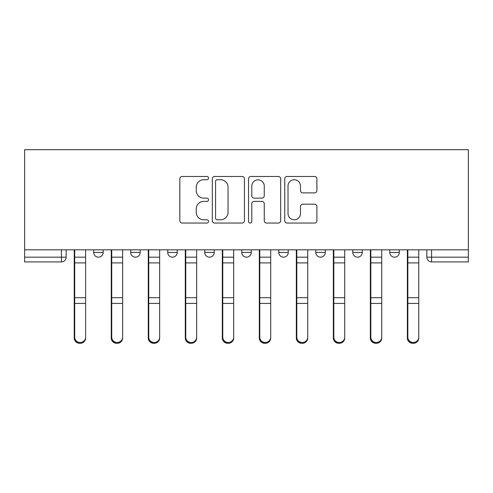 <?xml version="1.0" encoding="UTF-8"?>
<svg xmlns="http://www.w3.org/2000/svg" width="493" height="493" viewBox="0 0 493 493"><rect width="100%" height="100%" fill="white"/><g stroke="black" fill="none" stroke-linecap="round" stroke-linejoin="round"><path stroke-width="0.74" d="M208.539 178.096A1.633 1.633 0 0 0 206.906 176.469L182.163 176.469A2.329 2.329 0 0 0 179.834 178.799L179.834 220.716A2.329 2.329 0 0 0 182.163 223.046L206.906 223.046A1.633 1.633 0 0 0 208.539 221.419A1.633 1.633 0 0 0 206.906 219.786L203.708 219.786A7.45 7.45 0 0 1 196.251 212.335L196.251 208.841A7.45 7.45 0 0 1 203.708 201.391L206.906 201.391A1.633 1.633 0 0 0 208.539 199.757A1.633 1.633 0 0 0 206.906 198.124L203.708 198.124A7.45 7.45 0 0 1 196.251 190.674L196.251 187.18A7.45 7.45 0 0 1 203.708 179.729L206.906 179.729A1.633 1.633 0 0 0 208.539 178.096M389.815 249.822L389.815 252.434L399.305 252.434A4.745 4.745 0 0 1 394.56 257.18A4.745 4.745 0 0 1 389.815 252.434L389.815 249.822M315.785 249.822L315.785 252.434L325.275 252.434A4.745 4.745 0 0 1 320.53 257.18A4.745 4.745 0 0 1 315.785 252.434L315.785 249.822M278.767 249.822L278.767 252.434L288.257 252.434A4.745 4.745 0 0 1 283.512 257.18A4.745 4.745 0 0 1 278.767 252.434L278.767 249.822M204.743 249.822L204.743 252.434L214.233 252.434A4.745 4.745 0 0 1 209.488 257.18A4.745 4.745 0 0 1 204.743 252.434L204.743 249.822M314.565 192.886A2.329 2.329 0 0 0 316.894 190.557L316.894 178.799A2.329 2.329 0 0 0 314.565 176.469L287.08 176.469A2.329 2.329 0 0 0 284.751 178.799L284.751 220.716A2.329 2.329 0 0 0 287.08 223.046L314.565 223.046A2.329 2.329 0 0 0 316.894 220.716L316.894 206.512A2.329 2.329 0 0 0 314.565 204.182L302.801 204.182A2.329 2.329 0 0 0 300.477 206.512L300.477 213.555A6.23 6.23 0 0 1 294.247 219.786A6.23 6.23 0 0 1 288.017 213.555L288.017 185.96A6.23 6.23 0 0 1 294.247 179.729A6.23 6.23 0 0 1 300.477 185.96L300.477 190.557A2.329 2.329 0 0 0 302.801 192.886L314.565 192.886M468.35 249.822L24.65 249.822L24.65 149.693L468.35 149.693L468.35 261.925L431.572 261.925A4.745 4.745 0 0 1 426.827 257.18L468.35 257.18M244.46 178.799A2.329 2.329 0 0 0 242.131 176.469L214.652 176.469A2.329 2.329 0 0 0 212.323 178.799L212.323 220.716A2.329 2.329 0 0 0 214.652 223.046L242.131 223.046A2.329 2.329 0 0 0 244.46 220.716L244.46 178.799M250.869 176.469L278.348 176.469A2.329 2.329 0 0 1 280.677 178.799L280.677 220.716A2.329 2.329 0 0 1 278.348 223.046L266.59 223.046A2.329 2.329 0 0 1 264.26 220.716L264.26 203.714A2.329 2.329 0 0 0 261.931 201.391L254.129 201.391A2.329 2.329 0 0 0 251.8 203.714L251.8 221.419A1.633 1.633 0 0 1 250.167 223.046A1.633 1.633 0 0 1 248.54 221.419L248.54 178.799A2.329 2.329 0 0 1 250.869 176.469M426.827 249.822L426.827 257.18M66.173 249.822L66.173 257.18L66.173 249.822M61.428 249.822L61.428 261.925L24.65 261.925L24.65 257.18L66.173 257.18A4.745 4.745 0 0 1 61.428 261.925A4.745 4.745 0 0 0 66.173 257.18M24.65 249.822L24.65 257.18M399.305 249.822L399.305 252.434M362.287 249.822L362.287 252.434A4.745 4.745 0 0 1 357.542 257.18A4.745 4.745 0 0 1 352.797 252.434L362.287 252.434L362.287 249.822M352.797 249.822L352.797 252.434M325.275 249.822L325.275 252.434L325.275 249.822M288.257 252.434L288.257 249.822L288.257 252.434A4.745 4.745 0 0 1 283.512 257.18M251.245 249.822L251.245 252.434A4.745 4.745 0 0 1 246.5 257.18A4.745 4.745 0 0 1 241.755 252.434A4.745 4.745 0 0 0 246.5 257.18A4.745 4.745 0 0 0 251.245 252.434L251.245 249.822M241.755 249.822L241.755 252.434L251.245 252.434M214.233 249.822L214.233 252.434M177.215 249.822L177.215 252.434A4.745 4.745 0 0 1 172.47 257.18A4.745 4.745 0 0 1 167.725 252.434A4.745 4.745 0 0 0 172.47 257.18A4.745 4.745 0 0 0 177.215 252.434L167.725 252.434L167.725 249.822M130.713 249.822L130.713 252.434L140.203 252.434L140.203 249.822L140.203 252.434A4.745 4.745 0 0 1 135.458 257.18A4.745 4.745 0 0 1 130.713 252.434A4.745 4.745 0 0 0 135.458 257.18M93.695 249.822L93.695 252.434L103.185 252.434L103.185 249.822L103.185 252.434A4.745 4.745 0 0 1 98.44 257.18A4.745 4.745 0 0 1 93.695 252.434A4.745 4.745 0 0 0 98.44 257.18M217.216 179.729A1.633 1.633 0 0 0 215.583 181.356L215.583 218.159A1.633 1.633 0 0 0 217.216 219.786L220.593 219.786A7.45 7.45 0 0 0 228.043 212.335L228.043 187.18A7.45 7.45 0 0 0 220.593 179.729L217.216 179.729M264.26 186.077A6.23 6.23 0 0 0 258.03 179.846A6.23 6.23 0 0 0 251.8 186.077L251.8 195.795A2.329 2.329 0 0 0 254.129 198.124L261.931 198.124A2.329 2.329 0 0 0 264.26 195.795L264.26 186.077M74.24 249.822L74.24 338.05A5.46 5.257 180 0 0 79.934 343.301M85.628 337.224L85.628 338.05A5.46 5.257 180 0 1 80.174 343.307A5.46 5.257 180 0 1 74.714 338.05L74.714 337.224A5.46 5.257 0 0 0 80.174 342.481A5.46 5.257 0 0 0 85.628 337.224L85.628 303.417L74.714 303.417L74.714 337.224M74.714 249.822L74.714 303.417M85.628 249.822L85.628 303.417M111.252 249.822L111.252 338.05A5.46 5.257 180 0 0 116.952 343.301M148.27 249.822L148.27 338.05A5.46 5.257 180 0 0 153.964 343.301M122.646 337.224L122.646 338.05A5.46 5.257 180 0 1 117.186 343.307A5.46 5.257 180 0 1 111.726 338.05L111.726 337.224A5.46 5.257 0 0 0 117.186 342.481A5.46 5.257 0 0 0 122.646 337.224L122.646 303.417L111.726 303.417L111.726 337.224M111.726 249.822L111.726 303.417M122.646 249.822L122.646 303.417M159.658 337.224L159.658 338.05A5.46 5.257 180 0 1 154.198 343.307A5.46 5.257 180 0 1 148.744 338.05L148.744 337.224A5.46 5.257 0 0 0 154.198 342.481A5.46 5.257 0 0 0 159.658 337.224L159.658 303.417L148.744 303.417L148.744 337.224M148.744 249.822L148.744 303.417M159.658 249.822L159.658 303.417M185.282 249.822L185.282 338.05A5.46 5.257 180 0 0 190.976 343.301M222.3 249.822L222.3 338.05A5.46 5.257 180 0 0 227.994 343.301M259.312 249.822L259.312 338.05A5.46 5.257 180 0 0 265.006 343.301M196.67 337.224L196.67 338.05A5.46 5.257 180 0 1 191.216 343.307A5.46 5.257 180 0 1 185.756 338.05L185.756 337.224A5.46 5.257 0 0 0 191.216 342.481A5.46 5.257 0 0 0 196.67 337.224L196.67 303.417L185.756 303.417L185.756 337.224M185.756 249.822L185.756 303.417M196.67 249.822L196.67 303.417M233.688 337.224L233.688 338.05A5.46 5.257 180 0 1 228.228 343.307A5.46 5.257 180 0 1 222.774 338.05L222.774 337.224A5.46 5.257 0 0 0 228.228 342.481A5.46 5.257 0 0 0 233.688 337.224L233.688 303.417L222.774 303.417L222.774 337.224M222.774 249.822L222.774 303.417M233.688 249.822L233.688 303.417M270.7 337.224L270.7 338.05A5.46 5.257 180 0 1 265.246 343.307A5.46 5.257 180 0 1 259.786 338.05L259.786 337.224A5.46 5.257 0 0 0 265.246 342.481A5.46 5.257 0 0 0 270.7 337.224L270.7 303.417L259.786 303.417L259.786 337.224M259.786 249.822L259.786 303.417M270.7 249.822L270.7 303.417M296.33 249.822L296.33 338.05A5.46 5.257 180 0 0 302.024 343.301M307.718 337.224L307.718 338.05A5.46 5.257 180 0 1 302.258 343.307A5.46 5.257 180 0 1 296.804 338.05L296.804 337.224A5.46 5.257 0 0 0 302.258 342.481A5.46 5.257 0 0 0 307.718 337.224L307.718 303.417L296.804 303.417L296.804 337.224M296.804 249.822L296.804 303.417M307.718 249.822L307.718 303.417M333.342 249.822L333.342 338.05A5.46 5.257 180 0 0 339.036 343.301M344.73 337.224L344.73 338.05A5.46 5.257 180 0 1 339.276 343.307A5.46 5.257 180 0 1 333.816 338.05L333.816 337.224A5.46 5.257 0 0 0 339.276 342.481A5.46 5.257 0 0 0 344.73 337.224L344.73 303.417L333.816 303.417L333.816 337.224M333.816 249.822L333.816 303.417M344.73 249.822L344.73 303.417M370.354 249.822L370.354 338.05A5.46 5.257 180 0 0 376.048 343.301M381.748 337.224L381.748 338.05A5.46 5.257 180 0 1 376.288 343.307A5.46 5.257 180 0 1 370.828 338.05L370.828 337.224A5.46 5.257 0 0 0 376.288 342.481A5.46 5.257 0 0 0 381.748 337.224L381.748 303.417L370.828 303.417L370.828 337.224M370.828 249.822L370.828 303.417M381.748 249.822L381.748 303.417M407.372 249.822L407.372 338.05A5.46 5.257 180 0 0 413.066 343.301M418.76 337.224L418.76 338.05A5.46 5.257 180 0 1 413.3 343.307A5.46 5.257 180 0 1 407.847 338.05L407.847 337.224A5.46 5.257 0 0 0 413.3 342.481A5.46 5.257 0 0 0 418.76 337.224L418.76 303.417L407.847 303.417L407.847 337.224M407.847 249.822L407.847 303.417M418.76 249.822L418.76 303.417M431.572 249.822L431.572 261.925M74.24 257.18L85.628 257.18M74.24 304.243L74.714 304.243M74.24 296.527L74.714 296.527M74.24 261.721L74.714 261.721M85.628 297.71L74.714 297.71M85.628 262.905L74.714 262.905M111.252 257.18L122.646 257.18M111.252 304.243L111.726 304.243M111.252 296.527L111.726 296.527M111.252 261.721L111.726 261.721M148.27 257.18L159.658 257.18M148.27 304.243L148.744 304.243M148.27 296.527L148.744 296.527M148.27 261.721L148.744 261.721M122.646 297.71L111.726 297.71M122.646 262.905L111.726 262.905M159.658 297.71L148.744 297.71M159.658 262.905L148.744 262.905M185.282 257.18L196.67 257.18M185.282 304.243L185.756 304.243M185.282 296.527L185.756 296.527M185.282 261.721L185.756 261.721M222.3 257.18L233.688 257.18M222.3 304.243L222.774 304.243M222.3 296.527L222.774 296.527M222.3 261.721L222.774 261.721M259.312 257.18L270.7 257.18M259.312 304.243L259.786 304.243M259.312 296.527L259.786 296.527M259.312 261.721L259.786 261.721M196.67 297.71L185.756 297.71M196.67 262.905L185.756 262.905M233.688 297.71L222.774 297.71M233.688 262.905L222.774 262.905M270.7 297.71L259.786 297.71M270.7 262.905L259.786 262.905M296.33 257.18L307.718 257.18M296.33 304.243L296.804 304.243M296.33 296.527L296.804 296.527M296.33 261.721L296.804 261.721M307.718 297.71L296.804 297.71M307.718 262.905L296.804 262.905M333.342 257.18L344.73 257.18M333.342 304.243L333.816 304.243M333.342 296.527L333.816 296.527M333.342 261.721L333.816 261.721M344.73 297.71L333.816 297.71M344.73 262.905L333.816 262.905M370.354 257.18L381.748 257.18M370.354 304.243L370.828 304.243M370.354 296.527L370.828 296.527M370.354 261.721L370.828 261.721M381.748 297.71L370.828 297.71M381.748 262.905L370.828 262.905M407.372 257.18L418.76 257.18M407.372 304.243L407.847 304.243M407.372 296.527L407.847 296.527M407.372 261.721L407.847 261.721M418.76 297.71L407.847 297.71M418.76 262.905L407.847 262.905"/></g></svg>
